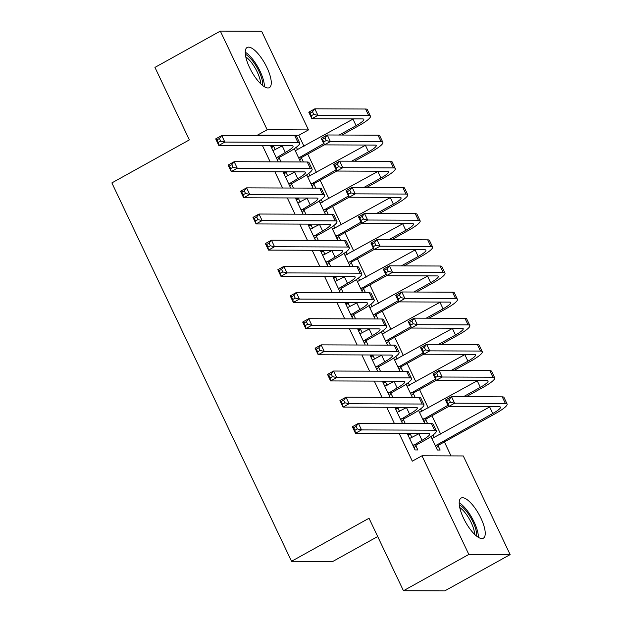 <?xml version="1.0" encoding="UTF-8"?>
<svg xmlns="http://www.w3.org/2000/svg" width="622" height="622" viewBox="0 0 622 622"><rect width="100%" height="100%" fill="white"/><g stroke="black" fill="none" stroke-linecap="round" stroke-linejoin="round"><path stroke-width="0.93" d="M463.507 518.11A22.944 7.728 -119 0 1 461.073 498.082A22.944 7.728 -119 0 1 480.923 518.18A22.944 7.728 -119 0 1 483.348 538.209A22.944 7.728 -119 0 1 463.507 518.11M249.546 67.518A22.944 7.728 -119 0 1 247.113 47.49A22.944 7.728 -119 0 1 266.962 67.588A22.944 7.728 -119 0 1 269.396 87.616A22.944 7.728 -119 0 1 249.546 67.518M451.028 455.903L444.388 441.915M440.695 434.14L431.963 415.745M428.27 407.97L419.539 389.582M415.846 381.807L407.115 363.411M403.421 355.636L394.69 337.248M390.997 329.473L382.266 311.078M378.573 303.303L369.841 284.915M366.148 277.14L357.417 258.744M353.724 250.969L344.985 232.581M341.299 224.806L332.56 206.411M328.867 198.636L320.136 180.248M316.442 172.473L307.711 154.077M304.018 146.302L298.793 135.285L308.481 129.912L267.172 129.749L220.328 31.1L261.637 31.263L308.481 129.912M463.289 455.949L510.133 554.599L468.832 554.435L421.988 455.786L463.289 455.949M468.832 554.435L403.445 590.737L444.746 590.9L510.133 554.599M377.702 536.529L332.832 561.441L291.531 561.285L111.867 182.907L189.36 139.888L154.948 67.401L220.328 31.1M420.62 408.879L421.879 411.523M425.728 419.632L427.633 423.636M418.552 410.38L424.842 423.629M395.755 409.315L397.963 408.094L395.172 408.079L402.512 423.543M397.963 408.094L399.549 411.437M403.398 419.547L405.303 423.551M395.771 356.538L397.03 359.189M400.879 367.299L402.784 371.303M393.695 358.039L399.993 371.295M370.906 356.981L373.114 355.753L370.323 355.745L377.663 371.21M373.114 355.753L374.701 359.104M378.549 367.213L380.454 371.217M370.922 304.205L372.174 306.856M376.03 314.965L377.927 318.969M368.846 305.705L375.136 318.962M346.057 304.648L348.266 303.419L345.474 303.412L352.814 318.868M348.266 303.419L349.852 306.77M353.7 314.872L355.605 318.884M346.073 251.871L347.325 254.522M351.181 262.632L353.078 266.636M343.997 253.372L350.287 266.628M321.209 252.314L323.417 251.086L320.625 251.078L327.965 266.535M323.417 251.086L325.003 254.437M328.851 262.538L330.756 266.55M321.224 199.538L322.476 202.189M326.325 210.29L328.229 214.302M319.148 201.038L325.438 214.287M296.36 199.981L298.56 198.752L295.769 198.745L303.116 214.201M298.56 198.752L300.154 202.103M304.002 210.205L305.907 214.217M296.375 147.204L297.627 149.855M301.476 157.957L303.38 161.969M294.299 148.705L300.589 161.953M271.511 147.647L273.711 146.419L270.92 146.411L278.267 161.868M273.711 146.419L275.305 149.762M279.154 157.871L281.051 161.883M298.793 135.285L257.485 135.13L257.749 135.674M262.461 145.602L270.173 161.837M274.885 171.773L282.598 188.007M287.31 197.936L295.022 214.17M299.734 224.107L307.447 240.341M312.158 250.269L319.871 266.504M324.583 276.44L332.296 292.674M337.015 302.603L344.72 318.837M349.44 328.774L357.145 345.008M361.864 354.937L369.569 371.171M374.288 381.107L381.994 397.341M386.713 407.278L394.418 423.512M399.137 433.441L412.3 461.166L421.988 455.786M283.935 173.81L286.136 172.589L283.344 172.574L290.692 188.038M286.136 172.589L287.729 175.933M291.578 184.042L293.483 188.046M308.8 173.375L310.051 176.018M313.9 184.128L315.805 188.132M306.724 174.875L313.014 188.124M308.784 226.144L310.984 224.923L308.201 224.907L315.541 240.372M310.984 224.923L312.578 228.266M316.427 236.376L318.332 240.38M333.649 225.708L334.9 228.352M338.749 236.461L340.654 240.465M331.573 227.209L337.863 240.457M333.633 278.477L335.841 277.257L333.05 277.249L340.389 292.705M335.841 277.257L337.427 280.6M341.276 288.709L343.181 292.713M358.497 278.042L359.749 280.685M363.606 288.795L365.503 292.799M356.422 279.542L362.712 292.791M358.482 330.811L360.69 329.59L357.899 329.582L365.238 345.039M360.69 329.59L362.276 332.933M366.125 341.043L368.03 345.047M383.346 330.375L384.606 333.019M388.455 341.128L390.352 345.132M381.27 331.876L387.568 345.124M383.331 383.144L385.539 381.924L382.748 381.916L390.087 397.372M385.539 381.924L387.125 385.267M390.974 393.376L392.879 397.38M408.195 382.709L409.455 385.352M413.303 393.462L415.208 397.474M406.119 384.209L412.417 397.458M408.18 435.478L410.388 434.257L407.597 434.249L415.053 449.947L417.844 449.955L415.823 445.71M410.388 434.257L411.974 437.6M433.044 435.042L434.304 437.686M438.152 445.795L440.166 450.04L437.375 450.033L430.976 436.543M257.485 135.13L267.172 129.749M403.445 590.737L369.025 518.258L291.531 561.285M276.362 157.864L285.335 152.46A14.71 2.566 154.6 0 0 293.04 146.131A14.71 2.566 154.6 0 0 291.858 145.719L218.796 145.439L215.694 138.893L221.743 135.534L294.805 135.814A22.065 3.856 -25.4 0 1 296.577 136.436L299.68 142.974A22.065 3.856 -25.4 0 1 288.126 152.476L279.752 157.117L277.404 160.064M272.941 150.656L282.225 145.921A14.71 2.566 154.6 0 0 282.652 145.68M219.41 138.496L216.985 139.841L218.229 142.461L220.655 141.116L219.41 138.496L221.743 135.534L224.853 142.073L297.915 142.36A22.065 3.856 -25.4 0 1 299.68 142.974M220.655 141.116L224.853 142.073L218.796 145.439L218.229 142.461M276.961 157.109L279.752 157.117M216.985 139.841L215.694 138.893M339.215 135.028L356.095 125.66A14.71 2.566 154.6 0 0 363.8 119.331A14.71 2.566 154.6 0 0 362.618 118.911L311.886 118.716L308.776 112.178L314.833 108.819L317.943 115.358L368.675 115.552A22.065 3.856 -25.4 0 1 370.448 116.174A22.065 3.856 -25.4 0 1 358.886 125.667L342.007 135.036M351.64 161.199L368.519 151.822A14.71 2.566 154.6 0 0 376.224 145.494A14.71 2.566 154.6 0 0 375.043 145.081L324.311 144.887L302.082 157.203L299.734 160.149M295.263 150.742L352.985 119.121A14.71 2.566 154.6 0 0 353.413 118.88M298.684 157.949L323.712 143.635M312.501 111.781L310.075 113.126L311.319 115.739L313.737 114.394L312.501 111.781L314.833 108.819L365.573 109.013A22.065 3.856 -25.4 0 1 367.338 109.627L370.448 116.174M313.737 114.394L317.943 115.358L311.886 118.716L311.319 115.739M299.291 157.195L302.082 157.203M310.075 113.126L308.776 112.178M288.787 184.026L297.759 178.631A14.71 2.566 154.6 0 0 305.464 172.302A14.71 2.566 154.6 0 0 304.282 171.882L231.221 171.602L228.118 165.063L234.167 161.697L307.237 161.984A22.065 3.856 -25.4 0 1 309.002 162.599L312.104 169.145A22.065 3.856 -25.4 0 1 300.55 178.638L292.177 183.288L289.829 186.227M285.366 176.827L294.649 172.084A14.71 2.566 154.6 0 0 295.077 171.851M231.835 164.667L229.417 166.012L230.653 168.624L233.079 167.279L231.835 164.667L234.167 161.697L237.277 168.243L310.339 168.523A22.065 3.856 -25.4 0 1 312.104 169.145M233.079 167.279L237.277 168.243L231.221 171.602L230.653 168.624M289.385 183.28L292.177 183.288M229.417 166.012L228.118 165.063M301.211 210.197L310.184 204.793A14.71 2.566 154.6 0 0 317.889 198.465A14.71 2.566 154.6 0 0 316.707 198.053L243.645 197.773L240.543 191.226L246.592 187.867L319.661 188.147A22.065 3.856 -25.4 0 1 321.426 188.769L324.536 195.308A22.065 3.856 -25.4 0 1 312.975 204.809L304.601 209.451L302.253 212.397M297.79 202.99L307.074 198.255A14.71 2.566 154.6 0 0 307.501 198.014M244.259 190.83L241.841 192.175L243.078 194.795L245.503 193.45L244.259 190.83L246.592 187.867L249.702 194.406L322.764 194.694A22.065 3.856 -25.4 0 1 324.536 195.308M245.503 193.45L249.702 194.406L243.645 197.773L243.078 194.795M301.81 209.443L304.601 209.451M241.841 192.175L240.543 191.226M326.161 140.564L324.925 137.944L322.499 139.289L323.743 141.909L326.161 140.564L330.368 141.521L324.311 144.887L321.201 138.341L327.258 134.982L330.368 141.521L381.099 141.723A22.065 3.856 -25.4 0 1 382.872 142.337A22.065 3.856 -25.4 0 1 371.311 151.838L354.431 161.207M364.064 187.362L380.944 177.993A14.71 2.566 154.6 0 0 388.649 171.664A14.71 2.566 154.6 0 0 387.475 171.252L336.735 171.05L314.507 183.373L312.158 186.312M307.688 176.912L365.409 145.284A14.71 2.566 154.6 0 0 365.837 145.043M311.109 184.12L336.144 169.798M324.925 137.944L327.258 134.982L377.997 135.176A22.065 3.856 -25.4 0 1 379.762 135.798L382.872 142.337M311.715 183.366L314.507 183.373M322.499 139.289L321.201 138.341M324.311 144.887L323.743 141.909M338.593 166.735L337.349 164.115L334.924 165.46L336.168 168.072L338.593 166.735L342.792 167.691L336.735 171.05L333.625 164.511L339.682 161.152L342.792 167.691L393.524 167.886A22.065 3.856 -25.4 0 1 395.297 168.508A22.065 3.856 -25.4 0 1 383.735 178.001L366.856 187.37M349.152 197.205L326.931 209.544L324.583 212.483M320.112 203.075L377.842 171.454A14.71 2.566 154.6 0 0 378.262 171.213M323.533 210.283L348.569 195.969M337.349 164.115L339.682 161.152L390.422 161.347A22.065 3.856 -25.4 0 1 392.187 161.969L395.297 168.508M324.14 209.528L326.931 209.544M334.924 165.46L333.625 164.511M336.735 171.05L336.168 168.072M245.34 54.269A19.857 6.686 -119 0 1 247.976 56.034A19.857 6.686 -119 0 1 262.694 85.533M260.696 83.776A18.388 6.197 61 0 0 247.027 57.838A18.388 6.197 61 0 0 245.776 56.897M264.412 86.738A22.796 7.682 61 0 0 247.463 53.772A22.796 7.682 61 0 0 245.223 52.178M459.3 504.87A19.857 6.686 -119 0 1 461.936 506.627A19.857 6.686 -119 0 1 476.654 536.133M474.656 534.368A18.388 6.197 61 0 0 460.98 508.431A18.388 6.197 61 0 0 459.736 507.498M478.372 537.33A22.796 7.682 61 0 0 461.415 504.364A22.796 7.682 61 0 0 459.184 502.77M313.636 236.368L322.608 230.964A14.71 2.566 154.6 0 0 330.313 224.635A14.71 2.566 154.6 0 0 329.131 224.215L256.07 223.936L252.967 217.397L259.024 214.03L332.086 214.318A22.065 3.856 -25.4 0 1 333.851 214.932L336.961 221.479A22.065 3.856 -25.4 0 1 325.399 230.972L317.026 235.621L314.678 238.56M310.215 229.16L319.498 224.425A14.71 2.566 154.6 0 0 319.926 224.184M256.684 217L254.266 218.345L255.502 220.958L257.928 219.613L256.684 217L259.024 214.03L262.126 220.577L335.188 220.857A22.065 3.856 -25.4 0 1 336.961 221.479M257.928 219.613L262.126 220.577L256.07 223.936L255.502 220.958M314.234 235.614L317.026 235.621M254.266 218.345L252.967 217.397M326.06 262.531L335.033 257.127A14.71 2.566 154.6 0 0 342.738 250.798A14.71 2.566 154.6 0 0 341.564 250.386L268.494 250.106L265.392 243.56L271.449 240.201L344.51 240.481A22.065 3.856 -25.4 0 1 346.275 241.103L349.385 247.642A22.065 3.856 -25.4 0 1 337.824 257.143L329.45 261.784L327.102 264.731M322.639 255.323L331.93 250.588A14.71 2.566 154.6 0 0 332.35 250.347M269.108 243.163L266.69 244.508L267.934 247.128L270.352 245.783L269.108 243.163L271.449 240.201L274.551 246.74L347.612 247.027A22.065 3.856 -25.4 0 1 349.385 247.642M270.352 245.783L274.551 246.74L268.494 250.106L267.934 247.128M326.667 261.776L329.45 261.784M266.69 244.508L265.392 243.56M376.489 213.533L393.368 204.156A14.71 2.566 154.6 0 0 401.073 197.827A14.71 2.566 154.6 0 0 399.899 197.415L349.16 197.221L346.05 190.674L352.106 187.315L355.216 193.854L405.948 194.056A22.065 3.856 -25.4 0 1 407.721 194.67A22.065 3.856 -25.4 0 1 396.16 204.172L379.28 213.54M388.913 239.695L405.793 230.327A14.71 2.566 154.6 0 0 413.498 223.998A14.71 2.566 154.6 0 0 412.324 223.586L361.584 223.384L339.355 235.707L337.007 238.646M332.537 229.246L390.266 197.617A14.71 2.566 154.6 0 0 390.686 197.376M335.966 236.453L360.993 222.132M349.774 190.285L347.348 191.623L348.592 194.243L351.018 192.898L349.774 190.285L352.106 187.315L402.846 187.51A22.065 3.856 -25.4 0 1 404.611 188.132L407.721 194.67M351.018 192.898L355.216 193.854L349.16 197.221L348.592 194.243M336.564 235.699L339.355 235.707M347.348 191.623L346.05 190.674M363.442 219.068L362.198 216.448L359.773 217.793L361.017 220.413L363.442 219.068L367.641 220.025L361.584 223.384L358.482 216.845L364.531 213.486L367.641 220.025L418.373 220.219A22.065 3.856 -25.4 0 1 420.145 220.841A22.065 3.856 -25.4 0 1 408.584 230.334L391.704 239.703M401.346 265.866L418.217 256.497A14.71 2.566 154.6 0 0 425.922 250.161A14.71 2.566 154.6 0 0 424.748 249.749L374.009 249.554L351.78 261.878L349.432 264.817M344.969 255.409L402.691 223.788A14.71 2.566 154.6 0 0 403.11 223.547M348.39 262.616L373.418 248.302M362.198 216.448L364.531 213.486L415.271 213.68A22.065 3.856 -25.4 0 1 417.035 214.302L420.145 220.841M348.989 261.862L351.78 261.878M359.773 217.793L358.482 216.845M361.584 223.384L361.017 220.413M338.485 288.701L347.457 283.298A14.71 2.566 154.6 0 0 355.162 276.969A14.71 2.566 154.6 0 0 353.988 276.557L280.919 276.269L277.816 269.73L283.873 266.364L356.935 266.651A22.065 3.856 -25.4 0 1 358.7 267.273L361.81 273.812A22.065 3.856 -25.4 0 1 350.248 283.305L341.882 287.955L339.526 290.894M335.064 281.494L344.355 276.759A14.71 2.566 154.6 0 0 344.775 276.518M281.533 269.334L279.115 270.679L280.359 273.291L282.777 271.946L281.533 269.334L283.873 266.364L286.975 272.91L360.037 273.19A22.065 3.856 -25.4 0 1 361.81 273.812M282.777 271.946L286.975 272.91L280.919 276.269L280.359 273.291M339.091 287.947L341.882 287.955M279.115 270.679L277.816 269.73M375.867 245.231L374.623 242.619L372.197 243.956L373.441 246.576L375.867 245.231L380.065 246.195L374.009 249.554L370.906 243.008L376.955 239.649L380.065 246.195L430.797 246.39A22.065 3.856 -25.4 0 1 432.57 247.004A22.065 3.856 -25.4 0 1 421.008 256.505L404.137 265.874M413.77 292.029L430.642 282.66A14.71 2.566 154.6 0 0 438.347 276.331A14.71 2.566 154.6 0 0 437.173 275.919L386.433 275.717L364.204 288.04L361.856 290.979M357.393 281.579L415.115 249.951A14.71 2.566 154.6 0 0 415.535 249.717M360.814 288.787L385.842 274.473M374.623 242.619L376.955 239.649L427.695 239.843A22.065 3.856 -25.4 0 1 429.46 240.465L432.57 247.004M361.413 288.033L364.204 288.04M372.197 243.956L370.906 243.008M374.009 249.554L373.441 246.576M350.909 314.864L359.881 309.461A14.71 2.566 154.6 0 0 367.586 303.132A14.71 2.566 154.6 0 0 366.412 302.72L293.351 302.44L290.241 295.893L296.297 292.534L369.359 292.814A22.065 3.856 -25.4 0 1 371.124 293.436L374.234 299.975A22.065 3.856 -25.4 0 1 362.673 309.476L354.307 314.126L351.951 317.065M347.488 307.657L356.779 302.922A14.71 2.566 154.6 0 0 357.199 302.681M293.957 295.497L291.539 296.842L292.783 299.462L295.201 298.117L293.957 295.497L296.297 292.534L299.4 299.073L372.461 299.361A22.065 3.856 -25.4 0 1 374.234 299.975M295.201 298.117L299.4 299.073L293.351 302.44L292.783 299.462M351.516 314.11L354.307 314.126M291.539 296.842L290.241 295.893M388.291 271.402L387.047 268.782L384.629 270.127L385.865 272.747L388.291 271.402L392.49 272.358L386.433 275.717L383.331 269.178L389.38 265.819L392.49 272.358L443.229 272.553A22.065 3.856 -25.4 0 1 444.994 273.175A22.065 3.856 -25.4 0 1 433.433 282.668L416.561 292.045M398.85 301.872L376.629 314.211L374.281 317.15M369.818 307.742L427.539 276.121A14.71 2.566 154.6 0 0 427.959 275.88M373.239 314.95L398.267 300.636M387.047 268.782L389.38 265.819L440.119 266.014A22.065 3.856 -25.4 0 1 441.884 266.636L444.994 273.175M373.838 314.196L376.629 314.211M384.629 270.127L383.331 269.178M386.433 275.717L385.865 272.747M363.334 341.035L372.306 335.631A14.71 2.566 154.6 0 0 380.011 329.302A14.71 2.566 154.6 0 0 378.837 328.89L305.775 328.603L302.665 322.064L308.722 318.705L381.784 318.985A22.065 3.856 -25.4 0 1 383.549 319.607L386.659 326.146A22.065 3.856 -25.4 0 1 375.097 335.639L366.731 340.288L364.375 343.227M359.913 333.827L369.204 329.092A14.71 2.566 154.6 0 0 369.623 328.851M306.382 321.667L303.964 323.012L305.208 325.625L307.626 324.28L306.382 321.667L308.722 318.705L311.824 325.244L384.886 325.524A22.065 3.856 -25.4 0 1 386.659 326.146M307.626 324.28L311.824 325.244L305.775 328.603L305.208 325.625M363.94 340.281L366.731 340.288M303.964 323.012L302.665 322.064M426.194 318.2L443.066 308.831A14.71 2.566 154.6 0 0 450.779 302.494A14.71 2.566 154.6 0 0 449.597 302.082L398.857 301.888L395.755 295.349L401.804 291.982L404.914 298.529L455.654 298.723A22.065 3.856 -25.4 0 1 457.419 299.345A22.065 3.856 -25.4 0 1 445.857 308.839L428.986 318.207M411.274 328.035L389.053 340.374L386.705 343.313M382.242 333.913L439.964 302.284A14.71 2.566 154.6 0 0 440.392 302.051M385.663 341.12L410.691 326.807M399.472 294.952L397.054 296.297L398.29 298.91L400.716 297.565L399.472 294.952L401.804 291.982L452.544 292.177A22.065 3.856 -25.4 0 1 454.309 292.799L457.419 299.345M400.716 297.565L404.914 298.529L398.857 301.888L398.29 298.91M386.262 340.366L389.053 340.374M397.054 296.297L395.755 295.349M375.758 367.198L384.73 361.802A14.71 2.566 154.6 0 0 392.435 355.465A14.71 2.566 154.6 0 0 391.261 355.053L318.2 354.773L315.09 348.227L321.146 344.868L394.208 345.148A22.065 3.856 -25.4 0 1 395.973 345.77L399.083 352.309A22.065 3.856 -25.4 0 1 387.522 361.81L379.156 366.459L376.8 369.398M372.337 359.99L381.628 355.255A14.71 2.566 154.6 0 0 382.048 355.022M318.806 347.83L316.388 349.175L317.632 351.795L320.05 350.45L318.806 347.83L321.146 344.868L324.249 351.407L397.318 351.694A22.065 3.856 -25.4 0 1 399.083 352.309M320.05 350.45L324.249 351.407L318.2 354.773L317.632 351.795M376.364 366.444L379.156 366.459M316.388 349.175L315.09 348.227M438.619 344.363L455.491 334.994A14.71 2.566 154.6 0 0 463.203 328.665A14.71 2.566 154.6 0 0 462.022 328.253L411.282 328.051L408.18 321.512L414.236 318.153L417.339 324.692L468.078 324.886A22.065 3.856 -25.4 0 1 469.843 325.508A22.065 3.856 -25.4 0 1 458.282 335.001L441.41 344.378M423.699 354.206L401.478 366.545L399.13 369.484M394.667 360.076L452.388 328.455A14.71 2.566 154.6 0 0 452.816 328.214M398.088 367.283L423.115 352.969M411.896 321.115L409.478 322.46L410.714 325.081L413.14 323.735L411.896 321.115L414.236 318.153L464.968 318.347A22.065 3.856 -25.4 0 1 466.741 318.969L469.843 325.508M413.14 323.735L417.339 324.692L411.282 328.051L410.714 325.081M398.686 366.529L401.478 366.545M409.478 322.46L408.18 321.512M388.182 393.368L397.155 387.965A14.71 2.566 154.6 0 0 404.868 381.636A14.71 2.566 154.6 0 0 403.686 381.224L330.624 380.936L327.514 374.397L333.571 371.039L406.632 371.318A22.065 3.856 -25.4 0 1 408.405 371.94L411.507 378.479A22.065 3.856 -25.4 0 1 399.946 387.972L391.58 392.622L389.232 395.561M384.761 386.161L394.053 381.426A14.71 2.566 154.6 0 0 394.48 381.185M331.238 374.001L328.813 375.346L330.057 377.958L332.475 376.621L331.238 374.001L333.571 371.039L336.673 377.577L409.743 377.857A22.065 3.856 -25.4 0 1 411.507 378.479M332.475 376.621L336.673 377.577L330.624 380.936L330.057 377.958M388.789 392.614L391.58 392.622M328.813 375.346L327.514 374.397M451.043 370.533L467.923 361.164A14.71 2.566 154.6 0 0 475.628 354.828A14.71 2.566 154.6 0 0 474.446 354.416L423.706 354.221L420.604 347.682L426.661 344.316L429.763 350.862L480.503 351.057A22.065 3.856 -25.4 0 1 482.268 351.679A22.065 3.856 -25.4 0 1 470.706 361.172L453.835 370.541M436.123 380.369L413.902 392.707L411.554 395.646M407.091 386.246L464.813 354.618A14.71 2.566 154.6 0 0 465.24 354.385M410.512 393.454L435.54 379.14M424.321 347.286L421.903 348.631L423.147 351.243L425.565 349.898L424.321 347.286L426.661 344.316L477.393 344.51A22.065 3.856 -25.4 0 1 479.165 345.132L482.268 351.679M425.565 349.898L429.763 350.862L423.706 354.221L423.147 351.243M411.111 392.7L413.902 392.707M421.903 348.631L420.604 347.682M400.607 419.531L409.579 414.135A14.71 2.566 154.6 0 0 417.292 407.799A14.71 2.566 154.6 0 0 416.11 407.387L343.049 407.107L339.939 400.56L345.995 397.201L419.057 397.481A22.065 3.856 -25.4 0 1 420.83 398.103L423.932 404.65A22.065 3.856 -25.4 0 1 412.37 414.143L404.005 418.793L401.656 421.732M397.186 412.324L406.477 407.589A14.71 2.566 154.6 0 0 406.905 407.356M343.663 400.164L341.237 401.509L342.481 404.129L344.899 402.784L343.663 400.164L345.995 397.201L349.105 403.74L422.167 404.028A22.065 3.856 -25.4 0 1 423.932 404.65M344.899 402.784L349.105 403.74L343.049 407.107L342.481 404.129M401.213 418.777L404.005 418.793M341.237 401.509L339.939 400.56M463.468 396.696L480.347 387.327A14.71 2.566 154.6 0 0 488.052 380.998A14.71 2.566 154.6 0 0 486.87 380.586L436.131 380.384L433.029 373.845L439.085 370.487L442.188 377.025L492.927 377.22A22.065 3.856 -25.4 0 1 494.692 377.842A22.065 3.856 -25.4 0 1 483.138 387.343L466.259 396.712M448.555 406.539L426.327 418.878L423.979 421.817M419.516 412.417L477.237 380.788A14.71 2.566 154.6 0 0 477.665 380.547M422.937 419.617L447.964 405.303M436.745 373.449L434.327 374.794L435.571 377.414L437.989 376.069L436.745 373.449L439.085 370.487L489.817 370.681A22.065 3.856 -25.4 0 1 491.59 371.303L494.692 377.842M437.989 376.069L442.188 377.025L436.131 380.384L435.571 377.414M423.535 418.863L426.327 418.878M434.327 374.794L433.029 373.845M413.039 445.702L422.011 440.298A14.71 2.566 154.6 0 0 429.716 433.969A14.71 2.566 154.6 0 0 428.535 433.557L355.473 433.27L352.363 426.731L358.42 423.372L431.481 423.652A22.065 3.856 -25.4 0 1 433.254 424.274L436.356 430.813A22.065 3.856 -25.4 0 1 424.795 440.306L416.429 444.955L414.081 447.894M409.61 438.494L418.901 433.759A14.71 2.566 154.6 0 0 419.329 433.518M356.087 426.334L353.661 427.679L354.905 430.292L357.323 428.955L356.087 426.334L358.42 423.372L361.53 429.911L434.591 430.191A22.065 3.856 -25.4 0 1 436.356 430.813M357.323 428.955L361.53 429.911L355.473 433.27L354.905 430.292M413.638 444.948L416.429 444.955M353.661 427.679L352.363 426.731M435.361 445.787L492.772 413.498A14.71 2.566 154.6 0 0 500.477 407.161A14.71 2.566 154.6 0 0 499.295 406.749L448.563 406.555L445.453 400.016L451.51 396.649L454.612 403.196L505.352 403.39A22.065 3.856 -25.4 0 1 507.117 404.012A22.065 3.856 -25.4 0 1 495.563 413.506L438.759 445.041L436.403 447.98M431.94 438.58L489.662 406.951A14.71 2.566 154.6 0 0 490.089 406.718M449.17 399.619L446.752 400.965L447.995 403.577L450.414 402.232L449.17 399.619L451.51 396.649L502.242 396.852A22.065 3.856 -25.4 0 1 504.014 397.466L507.117 404.012M450.414 402.232L454.612 403.196L448.563 406.555L447.995 403.577M435.968 445.033L438.759 445.041M446.752 400.965L445.453 400.016M282.225 145.921L285.335 152.46M294.805 135.814L297.915 142.36M352.985 119.121L356.095 125.66M365.573 109.013L368.675 115.552M294.649 172.084L297.759 178.631M307.237 161.984L310.339 168.523M307.074 198.255L310.184 204.793M319.661 188.147L322.764 194.694M365.409 145.284L368.519 151.822M377.997 135.176L381.099 141.723M377.842 171.454L380.944 177.993M390.422 161.347L393.524 167.886M319.498 224.425L322.608 230.964M332.086 214.318L335.188 220.857M331.93 250.588L335.033 257.127M344.51 240.481L347.612 247.027M390.266 197.617L393.368 204.156M402.846 187.51L405.948 194.056M402.691 223.788L405.793 230.327M415.271 213.68L418.373 220.219M344.355 276.759L347.457 283.298M356.935 266.651L360.037 273.19M415.115 249.951L418.217 256.497M427.695 239.843L430.797 246.39M356.779 302.922L359.881 309.461M369.359 292.814L372.461 299.361M427.539 276.121L430.642 282.66M440.119 266.014L443.229 272.553M369.204 329.092L372.306 335.631M381.784 318.985L384.886 325.524M439.964 302.284L443.066 308.831M452.544 292.177L455.654 298.723M381.628 355.255L384.73 361.802M394.208 345.148L397.318 351.694M452.388 328.455L455.491 334.994M464.968 318.347L468.078 324.886M394.053 381.426L397.155 387.965M406.632 371.318L409.743 377.857M464.813 354.618L467.923 361.164M477.393 344.51L480.503 351.057M406.477 407.589L409.579 414.135M419.057 397.481L422.167 404.028M477.237 380.788L480.347 387.327M489.817 370.681L492.927 377.22M418.901 433.759L422.011 440.298M431.481 423.652L434.591 430.191M489.662 406.951L492.772 413.498M502.242 396.852L505.352 403.39"/></g></svg>
